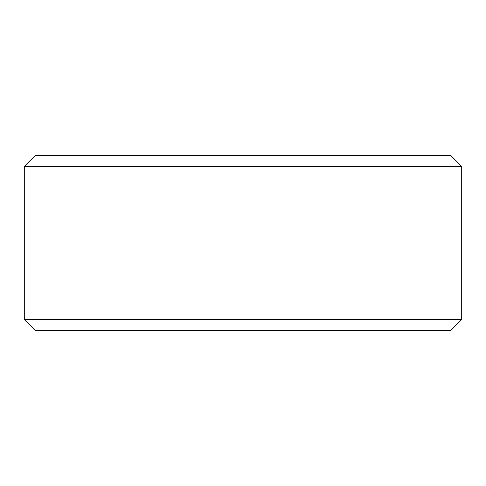 <?xml version="1.0" encoding="UTF-8"?>
<svg xmlns="http://www.w3.org/2000/svg" width="486" height="486" viewBox="0 0 486 486"><rect width="100%" height="100%" fill="white"/><g stroke="black" fill="none" stroke-linecap="round" stroke-linejoin="round"><path stroke-width="0.73" d="M461.7 166.455L24.3 166.455L35.235 155.52L450.765 155.52L461.7 166.455L461.7 319.545L450.765 330.48L35.235 330.48L24.3 319.545L461.7 319.545M24.3 166.455L24.3 319.545"/></g></svg>
